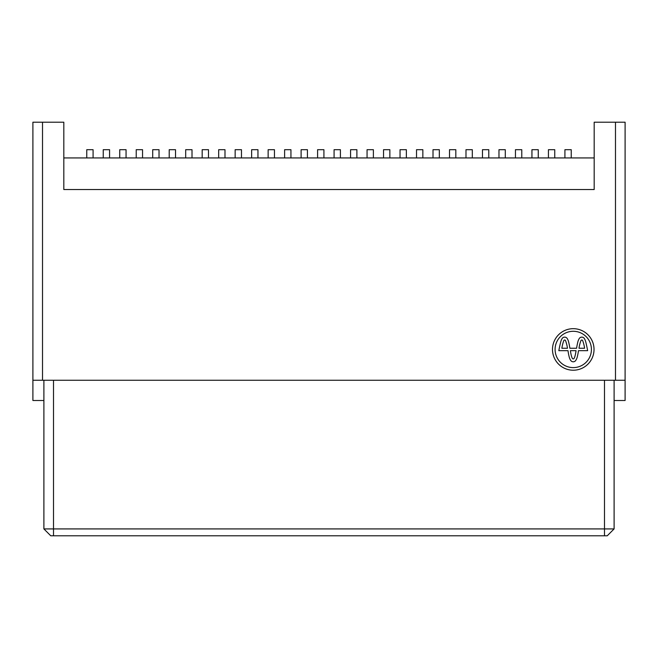 <?xml version="1.0" encoding="UTF-8"?>
<svg xmlns="http://www.w3.org/2000/svg" width="658" height="658" viewBox="0 0 658 658"><rect width="100%" height="100%" fill="white"/><g stroke="black" fill="none" stroke-linecap="round" stroke-linejoin="round"><path stroke-width="0.99" d="M594.026 349.447A20.768 20.768 0 0 0 573.258 328.679A20.768 20.768 0 0 0 552.49 349.447A20.768 20.768 0 0 0 573.258 370.215A20.768 20.768 0 0 0 594.026 349.447M555.097 349.447A18.161 18.161 0 0 0 573.258 367.608A18.161 18.161 0 0 0 591.419 349.447A18.161 18.161 0 0 0 573.258 331.287A18.161 18.161 0 0 0 555.097 349.447M567.476 348.246L561.866 348.246A37.399 37.399 0 0 1 563.791 340.63A0.938 0.938 0 0 1 565.551 340.63A37.399 37.399 0 0 1 567.476 348.246M584.6 348.246L578.991 348.246A37.399 37.399 0 0 1 580.924 340.63A0.938 0.938 0 0 1 582.675 340.63A37.399 37.399 0 0 1 584.6 348.246M576.038 350.673L570.428 350.673A37.399 37.399 0 0 0 571.621 356.611A7.477 7.477 0 0 0 572.435 358.462A0.938 0.938 0 0 0 574.031 358.462A7.477 7.477 0 0 0 574.845 356.611A37.399 37.399 0 0 0 576.038 350.673M569.211 357.006A56.095 56.095 0 0 1 568.002 350.673L558.839 350.673A124.461 124.461 0 0 1 560.772 341.716A11.219 11.219 0 0 1 562.138 338.525A2.994 2.994 0 0 1 567.204 338.525A11.219 11.219 0 0 1 568.57 341.716A62.543 62.543 0 0 1 569.869 348.246L576.597 348.246A62.543 62.543 0 0 1 577.897 341.716A11.219 11.219 0 0 1 579.262 338.525A2.994 2.994 0 0 1 584.329 338.525A11.219 11.219 0 0 1 585.702 341.716A124.461 124.461 0 0 1 587.635 350.673L578.472 350.673A56.095 56.095 0 0 1 577.255 357.006A11.219 11.219 0 0 1 575.725 360.461A2.994 2.994 0 0 1 570.741 360.461A11.219 11.219 0 0 1 569.211 357.006M251.644 157.936L251.644 149.695L257.961 149.695L257.961 157.936M202.179 157.936L202.179 149.695L208.496 149.695L208.496 157.936M185.688 157.936L185.688 149.695L192.013 149.695L192.013 157.936M235.153 157.936L235.153 149.695L241.478 149.695L241.478 157.936M218.67 157.936L218.67 149.695L224.987 149.695L224.987 157.936M103.248 157.936L103.248 149.695L109.573 149.695L109.573 157.936M136.222 157.936L136.222 149.695L142.547 149.695L142.547 157.936M119.74 157.936L119.74 149.695L126.056 149.695L126.056 157.936M169.205 157.936L169.205 149.695L175.522 149.695L175.522 157.936M152.714 157.936L152.714 149.695L159.03 149.695L159.03 157.936M350.574 157.936L350.574 149.695L356.891 149.695L356.891 157.936M383.548 157.936L383.548 149.695L389.865 149.695L389.865 157.936M284.618 157.936L284.618 149.695L290.943 149.695L290.943 157.936M317.592 157.936L317.592 149.695L323.917 149.695L323.917 157.936M482.478 157.936L482.478 149.695L488.795 149.695L488.795 157.936M465.987 157.936L465.987 149.695L472.312 149.695L472.312 157.936M515.453 157.936L515.453 149.695L521.778 149.695L521.778 157.936M498.97 157.936L498.97 149.695L505.286 149.695L505.286 157.936M416.522 157.936L416.522 149.695L422.847 149.695L422.847 157.936M400.039 157.936L400.039 149.695L406.356 149.695L406.356 157.936M449.504 157.936L449.504 149.695L455.821 149.695L455.821 157.936M433.013 157.936L433.013 149.695L439.33 149.695L439.33 157.936M548.427 157.936L548.427 149.695L554.752 149.695L554.752 157.936M564.918 157.936L564.918 149.695L571.243 149.695L571.243 157.936M531.944 157.936L531.944 149.695L538.26 149.695L538.26 157.936M301.109 157.936L301.109 149.695L307.426 149.695L307.426 157.936M268.135 157.936L268.135 149.695L274.452 149.695L274.452 157.936M367.057 157.936L367.057 149.695L373.382 149.695L373.382 157.936M334.083 157.936L334.083 149.695L340.408 149.695L340.408 157.936M625.1 380.25L32.9 380.25L32.9 122.207L63.818 122.207L63.818 189.537L594.182 189.537L594.182 122.207L625.1 122.207L625.1 400.5L614.111 400.5M614.111 380.25L614.111 528.917L604.488 528.917L604.488 380.25M43.889 528.917L604.488 528.917L604.488 535.793L50.765 535.793L43.889 528.917L43.889 380.25M604.488 535.793L607.235 535.793L614.111 528.917M63.818 157.936L594.182 157.936M32.9 380.25L32.9 400.5L43.889 400.5M86.757 157.936L86.757 149.695L93.082 149.695L93.082 157.936M53.512 380.25L53.512 535.793M42.515 122.207L42.515 380.25M615.485 380.25L615.485 122.207"/></g></svg>
